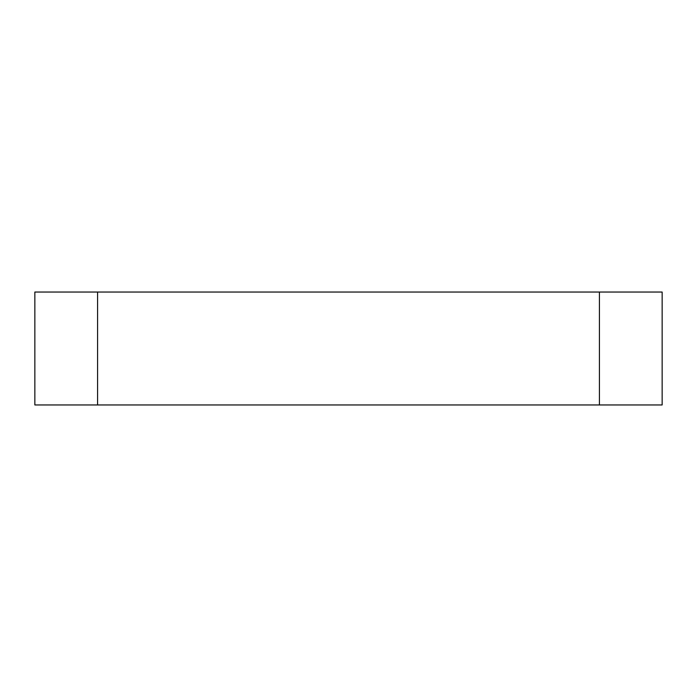 <?xml version="1.0" encoding="UTF-8"?>
<svg xmlns="http://www.w3.org/2000/svg" width="697" height="697" viewBox="0 0 697 697"><rect width="100%" height="100%" fill="white"/><g stroke="black" fill="none" stroke-linecap="round" stroke-linejoin="round"><path stroke-width="1.05" d="M599.42 292.043L662.15 292.043L662.15 404.957L34.85 404.957L34.85 292.043L599.42 292.043L599.42 404.957M97.58 292.043L97.58 404.957"/></g></svg>

